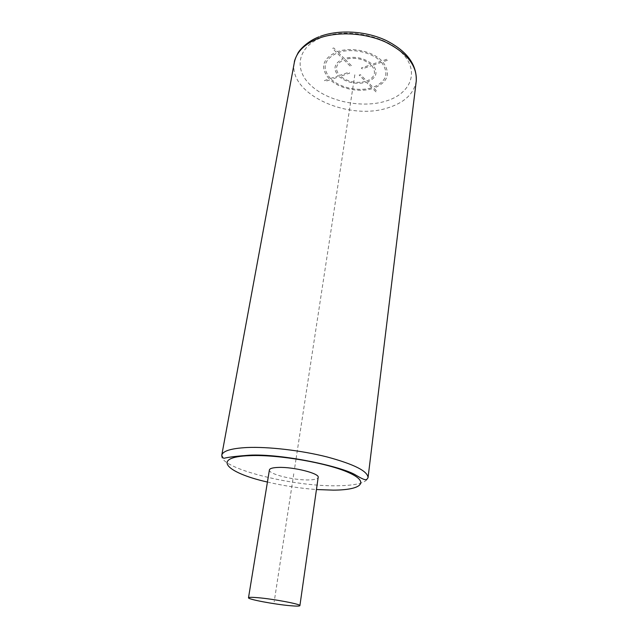 <?xml version="1.0" encoding="UTF-8"?>
<svg xmlns="http://www.w3.org/2000/svg" width="638" height="638" viewBox="0 0 638 638"><rect width="100%" height="100%" fill="white"/><g stroke="black" fill="none" stroke-linecap="round" stroke-linejoin="round"><path stroke-width="0.48" stroke-dasharray="3.19 2.39" d="M269.411 469.927C268.056 473.97 293.552 480.374 308.609 479.928C314.558 479.808 317.748 478.955 318.179 477.391M294.7 467.742L296.048 458.937M296.088 458.674L354.84 74.758M293.775 473.795L274.196 601.762M375.934 91.848L372.632 88.546C359.146 92.797 339.775 88.826 330.141 79.774L325.332 81.409L324.455 80.579L329.256 78.937C319.933 67.987 322.238 59.039 336.162 52.101L332.478 48.424L333.754 47.962L337.43 51.646C351.259 46.654 372.624 51.16 381.931 60.953L387.202 59.151L388.056 60.06L382.792 61.854C391.11 73.37 388.135 82.135 373.876 88.148L377.17 91.449L375.934 91.848M381.484 62.293C389.395 73.234 386.588 81.576 373.047 87.318L367.624 81.887C376.492 77.948 378.302 72.373 373.055 65.164L381.484 62.293M371.763 65.602C376.595 72.238 374.937 77.389 366.778 81.05L360.406 74.662L359.154 75.085L365.534 81.457C356.036 83.602 347.678 81.871 340.453 76.265L349.688 73.123L348.819 72.261L339.575 75.412C334.384 68.968 335.811 63.76 343.842 59.781L350.493 66.424L351.753 65.993L345.11 59.334C354.959 56.997 363.556 58.792 370.901 64.717L361.331 67.987L362.201 68.864L371.763 65.602M338.339 52.555L344.209 58.441C354.903 55.873 364.234 57.819 372.193 64.278L380.631 61.4C371.755 52.109 351.498 47.842 338.339 52.555M330.46 78.522C321.632 68.099 323.833 59.597 337.071 53.018L342.949 58.887C334.216 63.202 332.685 68.848 338.355 75.834L330.46 78.522M371.802 87.725L366.379 82.302C356.092 84.639 347.048 82.765 339.225 76.68L331.345 79.367C340.517 87.98 358.963 91.768 371.802 87.725M322.214 37.283C347.192 27.49 386.987 35.959 403.192 54.302C419.788 72.493 410.106 93.898 385.966 101.075C362.017 108.5 328.45 101.673 311.137 85.683C293.512 69.853 296.989 46.805 322.214 37.283M416.255 81.034C413.982 93.642 404.588 102.558 388.071 107.79C348.452 121.26 287.594 93.722 294.349 62.38M221.745 455.277C218.515 468.204 292.579 486.81 337.438 485.765C356.291 485.502 366.499 482.799 368.046 477.671M267.426 482.041C283.575 485.805 299.916 488.309 316.448 489.537M318.928 36.86L320.483 36.27"/><path stroke-width="0.96" d="M299.9 605.645L318.179 477.391C319.829 473.476 293.472 466.777 278.367 467.423C272.761 467.614 269.778 468.451 269.411 469.927L248.501 597.782C247.536 599.273 274.611 604.377 290.194 605.701C296.359 606.252 299.597 606.228 299.9 605.645C301.264 604.242 273.168 598.915 257.537 597.662C251.731 597.184 248.724 597.224 248.501 597.782M221.745 455.277C222.63 457.685 223.547 458.65 224.496 458.156C228.89 457.087 237.105 456.106 249.147 455.213C282.227 453.395 343.1 466.833 355.94 475.206C366.387 481.395 366.475 480.119 368.046 477.671C367.807 471.187 354.186 464.289 327.19 456.975C301.288 450.396 268.215 446.56 246.794 447.533C231.068 448.394 222.718 450.978 221.745 455.277L294.349 62.38C296.439 52.005 304.414 44.022 318.282 38.432C337.087 31.27 364.481 32.626 385.272 41.941C406.885 52.699 417.212 65.73 416.255 81.034C416.941 64.582 406.988 51.104 386.405 40.601C366.316 31.007 339.392 29.308 320.483 36.27M316.448 489.537L333.267 490.136C360.909 490.088 370.566 482.408 348.85 472.678C327.573 462.933 278.455 454.423 249.913 455.652C210.572 456.904 225.836 472.726 267.426 482.041M294.349 62.38C294.254 61.144 295.37 58.21 297.707 53.576C298.991 50.482 307.173 41.287 318.928 36.86M368.046 477.671L416.255 81.034"/></g></svg>
